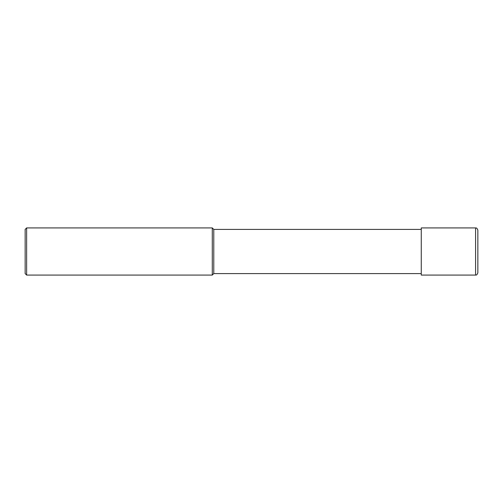 <?xml version="1.0" encoding="UTF-8"?>
<svg xmlns="http://www.w3.org/2000/svg" width="503" height="503" viewBox="0 0 503 503"><rect width="100%" height="100%" fill="white"/><g stroke="black" fill="none" stroke-linecap="round" stroke-linejoin="round"><path stroke-width="0.38" stroke-dasharray="2.52 1.89" d="M421.263 227.922L421.263 275.078M213.775 229.412L213.775 273.588M477.85 230.185L477.85 272.815M421.263 251.5L421.263 273.588L421.263 251.5M212.285 275.078L212.285 227.922M26.634 275.078L26.634 227.922M25.15 273.594L25.15 229.406M475.587 227.922L475.587 275.078"/><path stroke-width="0.75" d="M26.634 227.922L25.15 229.406L25.15 273.594L26.634 275.078L212.285 275.078L212.285 227.922L26.634 227.922L26.634 275.078M421.263 273.588L213.775 273.588L213.775 229.412L212.285 227.922M213.775 273.588L212.285 275.078M475.587 275.078L421.263 275.078L421.263 227.922L475.587 227.922C475.901 228.28 476.574 226.954 477.85 230.185L477.85 272.815C476.574 276.046 475.901 274.72 475.587 275.078L475.587 227.922M421.263 229.412L213.775 229.412"/></g></svg>
